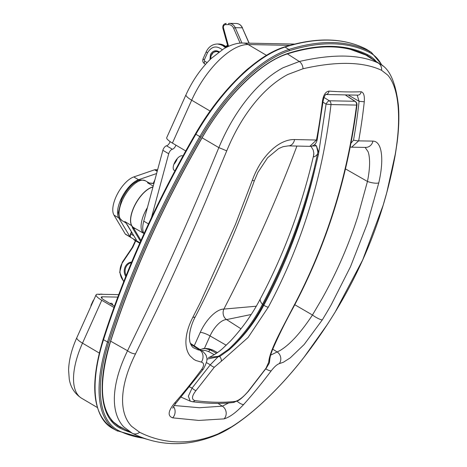 <?xml version="1.0" encoding="UTF-8"?>
<svg xmlns="http://www.w3.org/2000/svg" width="467" height="467" viewBox="0 0 467 467"><rect width="100%" height="100%" fill="white"/><g stroke="black" fill="none" stroke-linecap="round" stroke-linejoin="round"><path stroke-width="0.7" d="M303.03 68.748C319.317 65.03 333.987 63.243 347.045 63.389L348.913 63.424C361.762 63.792 372.648 66.081 381.568 70.301L387.844 75.187L388.883 76.465C393.068 82.017 395.928 90.078 397.446 100.644L397.785 103.254C399.408 117.795 398.561 134.794 395.24 154.244L386.863 192.229L383.121 205.34L362.701 259.891L335.108 312.189L327.595 324.11L303.994 357.273C291.175 373.734 277.742 388.521 263.692 401.62L261.117 403.984C250.54 413.575 240.622 421.228 231.369 426.949L218.188 433.837C204.896 439.33 191.774 442.027 178.808 441.922L176.94 441.887C164.005 441.461 151.571 438.256 139.651 432.279L131.601 426.342L130.351 424.941C125.389 418.94 122.798 411.036 122.576 401.235L122.576 398.818C122.944 385.433 127.246 370.471 135.477 353.928L157.478 308.664C173.654 274.485 189.66 238.865 205.498 201.82L226.723 150.905C234.621 131.542 244.603 114.724 256.663 100.452L258.899 97.895C268.186 87.545 277.836 79.734 287.865 74.463L303.03 68.748A7.904 6.083 -102.9 0 0 299.329 61.498L283.148 67.709C272.938 73.161 263.055 81.124 253.505 91.59L251.258 94.118C238.258 109.202 227.447 127.042 218.836 147.636L203.851 183.665M327.431 311.355L331.208 304.799L350.501 266.68L367.348 223.489L378.801 182.795C381.924 169.013 382.572 158.044 380.745 149.884L380.179 147.922C378.626 143.445 376.209 141.168 372.923 141.098L358.668 140.876A518.878 459.096 -90.8 0 0 364.278 101.759C364.733 95.717 363.682 92.384 361.119 91.748A491.196 98.87 -157.6 0 1 328.972 91.112C325.616 91.625 323.456 94.894 322.487 100.93A518.878 443.055 92.8 0 1 316.468 140.042L294.537 139.54C288.723 139.429 282.733 141.542 276.557 145.873L274.071 147.776C264.626 155.704 257.375 166.538 252.314 180.285L235.409 224.528L200.495 302.207L192.871 317.251C188.265 326.235 185.942 334.53 185.901 342.136C185.948 347.752 187.308 352.311 189.993 355.825L193.782 359.345L195.842 360.495L201.365 362.112C204.202 362.97 204.295 365.41 201.651 369.426A516.788 441.268 92.8 0 1 174.565 403.091C168.044 411.071 167.419 415.992 172.679 417.854L198.808 420.434L224.072 418.876C229.723 417.224 236.267 412.419 243.698 404.463A516.788 457.246 -90.8 0 0 271.21 370.81C274.368 366.788 277.059 364.406 279.289 363.653L283.393 362.24L290.311 357.815L304.175 344.483L322.353 319.819L327.431 311.361M201.365 362.112A7.904 6.264 -81.9 0 0 200.109 350.262L197.897 349.771L193.694 347.897C192.159 347.121 190.875 345.066 189.841 341.727L189.421 338.341C189.31 329.597 193.14 320.66 195.387 316.608A7.904 2.615 -152.6 0 1 192.871 317.251M195.416 316.55A7.904 2.615 -152.6 0 1 195.393 316.608C217.459 273.895 237.113 228.614 254.34 180.776A7.904 0.333 -160.2 0 1 252.314 180.285M256.237 306.224L223.862 309.084A7.904 6.871 -89.1 0 0 226.6 319.586L251.158 314.507M322.353 319.819A7.904 1.483 -148.4 0 1 312.458 315.009C300.736 332.755 289.937 344.593 280.054 350.519L270.556 355.177M279.289 363.653A7.904 7.32 -100.1 0 0 276.838 351.779L272.734 349.147M395.24 154.244A7.904 2.615 9.8 0 0 395.438 153.812L397.148 142.417C398.859 128.921 399.285 116.61 398.415 105.489C395.759 82.717 389.741 68.953 380.36 64.207L378.317 63.068C369.315 58.801 358.352 56.484 345.422 56.116L343.554 56.081C330.42 55.935 315.68 57.745 299.329 61.498L287.415 53.909M224.072 418.876A7.904 7.081 -99.1 0 0 222.31 406.162L199.444 407.732L174.144 405.508M172.679 417.854A7.904 6.596 -80.6 0 0 173.502 406.576M328.972 91.112A3.794 3.176 94 0 1 325.814 94.503M361.119 91.748A3.794 3.403 87.6 0 1 357.891 95.134L325.552 94.497L324.139 97.019L323.146 100.913L322.487 100.93M190.285 343.292L202.153 350.921L200.109 350.262L190.641 344.191M203.857 183.659L198.189 196.986C181.861 235.094 165.406 271.712 148.815 306.842L127.549 350.746C118.922 368.521 114.52 384.534 114.339 398.777L114.374 401.182C114.73 411.158 117.404 419.232 122.407 425.39L123.632 426.803L132.26 433.248A7.904 6.801 -63.3 0 0 132.406 433.323A7.904 6.801 -63.3 0 0 139.651 432.279M201.651 369.426A7.904 2.522 36.4 0 0 203.373 369.058A7.904 2.522 36.4 0 0 203.378 369.053A7.904 2.522 36.4 0 0 203.425 368.983M174.565 403.091A7.904 2.802 41.3 0 0 176.275 402.741L203.373 369.058C206.753 362.789 207.792 358.802 206.502 357.086C206.653 355.656 205.2 353.607 202.147 350.921M254.346 180.77A7.904 0.333 -160.2 0 1 254.346 180.776L257.907 172.405L267.603 157.753L278.653 148.582L282.984 146.708L288.297 145.879A7.904 6.188 -88.6 0 1 288.162 145.873M378.801 182.795A7.904 1.991 -167 0 1 367.447 181.453L357.839 216.478L354.412 226.752C345.819 251.509 335.084 275.407 322.195 298.448L312.458 315.009L294.782 304.741M288.302 145.879A7.904 6.188 -88.6 0 0 294.537 139.54M204.4 348.493L210.051 335.913A18.54 8.213 -59.5 0 1 226.6 319.586L241.007 328.815M243.698 404.463A7.904 2.65 -138.2 0 1 237.049 401.2M271.21 370.81A7.904 2.411 -143.2 0 1 265.77 368.825M365.439 147.403L351.616 147.187L358.668 140.876A3.794 0.374 -169.9 0 1 353.525 140.141L350.945 143.276M364.278 101.759L359.094 101.304A515.089 455.745 89.2 0 1 353.525 140.141M357.197 95.163L359.094 101.304L348.738 95.332M317.128 139.989C316.071 144.134 313.614 146.259 309.755 146.364L316.468 140.042A3.794 0.315 10.6 0 0 317.128 139.989L323.146 100.913M372.923 141.098A7.904 7.396 90.7 0 1 365.585 147.414A7.904 7.396 90.7 0 1 365.212 147.397M228.684 402.957L222.31 406.162L217.996 403.406M365.106 147.397L368.107 151.746L368.679 153.649C370.22 160.438 369.811 169.702 367.447 181.453L345.475 168.902M314.472 144.647L316.439 145.879L317.875 152.044L318.587 152.084L316.439 145.879L311.991 146.037M317.875 152.044L317.484 154.209L318.43 154.519L326.065 104.1L330.986 104.573L356.572 105.081A3.794 3.409 -83.3 0 0 354.943 101.281L329.323 100.773L323.975 97.434M263.131 304.881A1.897 0.461 -152.1 0 1 262.466 304.315C253.768 321.278 242.478 336.263 228.597 349.281A1.897 0.391 49.1 0 1 229.186 349.742C243.109 336.812 254.427 321.856 263.131 304.881L263.826 305.231C286.709 262.612 303.748 217.178 314.951 168.937L314.174 168.651C302.301 216.472 285.074 261.683 262.483 304.28A1.897 0.467 27.9 0 0 263.154 304.846C285.781 262.168 303.048 216.869 314.951 168.949L318.43 154.519M206.799 359.141L219.712 356.496L229.186 349.742C243.301 337.168 254.848 322.335 263.826 305.231A3.794 0.94 28.3 0 0 268.291 307.181C301.746 244.644 322.644 177.104 330.986 104.573A3.794 3.164 86.7 0 0 329.323 100.773A3.794 1.535 122 0 0 326.065 104.1L322.989 102.185M266.359 368.008A3.794 1.203 -144 0 1 266.348 368.031A3.794 1.203 -144 0 1 266.003 368.218L247.948 391.615C243.272 397.078 239.081 400.336 235.362 401.387C223.512 402.805 210.01 402.536 194.862 400.587C191.365 399.384 191.744 396.051 196.006 390.581L214.33 367.196A3.794 1.15 -143.6 0 1 210.284 364.809L217.949 356.946A1.897 0.391 -103.8 0 0 217.645 356.426L208.761 357.407M228.597 349.281L218.965 355.971L217.645 356.426M196.006 390.581A3.794 1.226 -140.2 0 1 192.089 388.03L188.353 396.209L190.262 401.159L181.097 397.16M207.132 348.534L212.672 350.017L217.388 352.62M216.443 353.286L210.43 349.976L204.978 348.493L202.853 348.639M208.609 357.436C207.354 358.516 217.739 353.367 223.051 348.119L230.476 341.021C242.542 328.021 252.513 313.929 260.382 298.757C284.152 253.89 301.898 206.116 313.602 155.423L313.526 156.06A11.885 11.465 178.4 0 0 313.818 153.252A11.885 11.465 178.4 0 0 313.818 153.205L313.188 149.942L310.958 146.282M313.526 156.06C313.626 157.461 314.945 156.842 317.484 154.215M345.808 95.326L354.943 101.281A3.794 1.769 123.1 0 1 355.264 101.403A3.794 3.794 0 0 1 356.963 105.052L356.572 105.081C347.39 177.606 326.159 245.134 292.891 307.671C282.407 328.015 269.477 350.752 268.723 362.194L266.003 368.218M209.946 59.677L210.436 54.581C212.678 50.734 215.591 49.8 219.186 51.779M225.596 47.745L221.936 45.019L217.61 43.991M247.948 391.615A3.794 1.296 39.3 0 0 248.286 391.434L266.348 368.031C270.259 361.505 269.208 363.647 269.757 359.497A3.794 3.491 174.6 0 1 268.723 362.194M235.362 401.387A3.794 3.415 83.2 0 1 233.325 402.496A3.794 3.415 83.2 0 1 233.319 402.496A3.794 3.415 83.2 0 1 233.255 402.501M269.751 359.409A3.794 3.491 174.6 0 1 269.757 359.491L270.539 355.235L272.279 350.285C277.742 337.454 284.753 323.187 293.329 307.479A3.794 0.957 28.1 0 0 293.334 307.461M194.862 400.587A3.794 3.152 97.3 0 1 192.229 401.696L192.229 401.696A3.794 3.152 97.3 0 1 192.171 401.684M214.33 367.196L221.317 361.254A3.794 1.938 -115.7 0 0 219.712 356.496A1.897 0.975 64 0 0 218.965 355.971M221.317 361.254L248.082 337.501L268.291 307.181M151.506 217.505L168.71 153.748A3.917 1.734 -59.5 0 1 172.376 149.242A3.917 1.734 120.5 0 0 175.913 145.149M182.912 156.054A8.377 3.713 120.5 0 0 182.766 155.955A8.377 3.713 120.5 0 0 173.777 164.635A8.377 3.713 120.5 0 0 174.261 170.391A8.377 3.713 120.5 0 0 175.037 170.624M170.105 141.618A3.917 1.734 -59.5 0 1 166.538 145.797A3.917 1.734 120.5 0 0 162.866 150.304L143.76 221.13A23.706 10.502 120.5 0 0 144.058 233.599M173.864 164.396A8.377 3.713 120.5 0 0 177.326 158.511M117.777 297.111L102.361 296.802A7.904 1.716 24.2 0 0 101.257 297.158A7.904 1.716 24.2 0 0 104.567 300.322L114.444 306.142M109.967 303.503A7.11 3.152 -59.5 0 1 111.87 303.457A7.11 3.152 -59.5 0 1 112.751 305.144M113.971 307.455L101.771 300.263A13.572 2.942 -155.8 0 1 96.085 294.835A13.572 2.942 -155.8 0 1 97.977 294.222L118.706 294.636M172.411 143.083L191.68 100.201A13.572 2.942 24.2 0 1 185.994 94.772L166.725 137.654A13.572 2.942 24.2 0 0 172.411 143.083L185.749 150.94M241.649 74.51A63.208 28.008 -59.5 0 1 249.454 67.592M99.016 294.601L100.872 294.087L103.242 294.327M90.791 306.609L91.17 304.904L94.206 299.014M151.985 183.362A0.63 0.549 91.1 0 1 152.289 183.426L153.923 183.455M149.551 183.122L152.289 183.426M136.148 239.606L136.107 240.464L136.276 239.717L126.043 223.057M136.276 239.717A0.63 0.549 149.2 0 1 136.107 239.548L127.52 225.152A0.63 0.549 149.2 0 1 127.503 225.135M127.689 225.327A0.63 0.549 149.2 0 1 127.52 225.152L125.354 222.251M140.976 240.47L133.655 228.205A0.63 0.549 149.2 0 1 132.791 228.41L140.555 241.416M135.232 228.491A23.835 10.56 120.5 0 1 133.655 228.205L131.782 225.724A0.63 0.549 149.2 0 1 131.717 225.695L132.791 228.41M156.603 173.537L138.547 179.737A23.087 10.227 120.5 0 0 122.039 197.021A23.087 10.227 120.5 0 0 118.735 217.902L130.03 236.822A3.888 1.722 120.5 0 0 130.328 237.119A3.888 1.722 120.5 0 0 130.567 237.213M157.618 169.755L155.073 169.708A3.888 1.722 120.5 0 0 154.589 169.79L133.79 176.935A23.087 10.227 120.5 0 0 117.281 194.219A23.087 10.227 120.5 0 0 113.977 215.1L125.273 234.02A3.888 1.722 120.5 0 0 125.57 234.317L130.328 237.119M296.913 146.072A714.586 316.614 -59.5 0 1 223.862 309.084A26.438 11.716 120.5 0 0 200.267 332.364L194.219 345.825M345.288 48.259A379.344 168.079 -59.5 0 1 365.965 55.124A1.267 1.132 -63.5 0 0 365.865 55.071L350.098 49.257M131.466 432.833L118.636 425.933A126.51 56.052 -59.5 0 1 111.251 419.926M381.568 70.301A7.904 7.32 -64.7 0 0 378.317 63.068L365.965 55.124A126.51 56.052 -59.5 0 1 368.335 56.472L365.865 55.071M226.723 150.905A7.904 0.379 22.1 0 0 218.836 147.636L202.112 137.794M135.477 353.928A7.904 3.683 26.6 0 1 127.549 350.746L110.656 341.184M303.994 357.273A7.904 0.689 37.8 0 0 304.04 357.249C351.937 295.021 382.403 227.213 395.438 153.812M200.267 332.364A7.904 1.716 -155.8 0 1 210.051 335.913L226.226 345.241M216.128 435.18A7.904 6.608 -112.5 0 0 216.32 435.098A7.904 6.608 -112.5 0 0 218.188 433.837M226.606 319.586A7.904 6.865 91.1 0 1 223.88 309.084M228.55 46.286L223.483 27.967A2.528 2.201 91.1 0 1 225.549 24.658L228.392 24.599A6.637 5.773 91.1 0 1 233.623 28.236L240.131 43.145M241.947 43.052L235.228 27.676L233.623 28.236M236.092 23.49A7.904 6.871 91.1 0 1 236.331 23.49A7.904 6.871 91.1 0 1 242.32 27.816L235.228 27.676A7.904 6.871 -88.9 0 0 229.239 23.35A7.904 6.871 -88.9 0 0 228.999 23.35A1.267 0.625 88.8 0 0 228.988 23.35A1.267 0.625 88.8 0 0 228.392 24.599M223.057 28.364L222.887 28.312C222.496 25.516 223.582 23.881 226.151 23.408L226.162 23.408A1.267 0.625 88.8 0 0 226.151 23.408A1.267 0.625 88.8 0 0 225.549 24.658M227.937 46.566L222.887 28.312L223.483 27.967M249.174 43.174L242.32 27.816L249.028 43.168M317.484 154.209L314.174 168.651M262.483 304.28L262.466 304.315A31.604 7.694 27.8 0 1 260.382 298.757M206.472 362.614L210.284 364.809L192.089 388.03L189.584 386.933M213.04 350.221A1.897 0.911 118.8 0 0 212.882 350.075A1.897 0.911 118.8 0 0 212.876 350.075A1.897 0.911 118.8 0 0 212.672 350.017L210.43 349.976A1.897 0.911 118.8 0 0 208.737 351.645L214.283 354.698M201.592 350.559L205.246 350.448L208.737 351.645M207.097 62.619L204.692 61.195A2.965 1.337 120.6 0 0 204.663 63.786C202.871 62.636 202.351 60.938 203.104 58.696A2.965 0.642 -155.8 0 0 204.33 59.869L207.488 52.829A2.965 0.642 -155.8 0 1 206.268 51.656A2.965 0.642 -155.8 0 1 206.291 51.621M204.692 61.195L204.33 59.869M207.488 52.829C211.563 46.291 216.472 45.258 222.21 49.73M226.197 46.846A12.878 11.202 91.1 0 1 227.785 46.011M226.606 47.22L219.052 44.021A13.829 12.025 91.1 0 1 226.553 47.243M292.891 307.671A3.794 0.957 28.1 0 0 293.329 307.484C326.579 244.977 347.787 177.501 356.963 105.052M210.839 58.807A6.217 5.406 91.1 0 1 212.975 52.8A6.217 5.406 91.1 0 1 218.591 52.216M218.725 52.117A6.31 5.487 -88.9 0 0 212.847 52.917M143.76 221.13L148.5 223.921M162.866 150.304L168.71 153.748M166.538 145.797L172.376 149.242M101.718 298.22L102.361 296.802M96.085 294.835L76.81 337.723A13.572 2.942 24.2 0 0 82.496 343.152L101.771 300.263M97.317 407.498L81.585 398.234A63.208 28.008 -59.5 0 1 82.496 343.152L99.226 353.011M294.73 44.079L242.992 43.052A13.572 11.803 91.1 0 1 248.152 44.534A63.208 28.008 -59.5 0 0 191.68 100.201L210.115 111.058M266.482 55.334L248.152 44.534L289.861 45.363M130.696 233.739L130.871 234.02L131.7 232.163M153.625 183.391L154.425 181.605M131.49 231.807L130.608 233.769C129.896 236.156 129.96 237.364 130.807 237.399A3.882 1.722 -59.5 0 1 130.871 234.02L133.866 235.794M153.223 186.053L147.56 182.79A23.134 10.251 120.5 0 1 148.967 182.994M152.978 186.958A23.216 10.286 120.5 0 0 135.611 203.641A23.216 10.286 120.5 0 0 131.717 225.695L124.812 221.533A23.134 10.251 120.5 0 0 125.646 222.613M139.948 242.776L136.107 240.464A3.946 1.745 120.5 0 1 135.915 239.232M131.782 225.724A23.21 10.286 -59.5 0 1 133.871 207.295A23.21 10.286 -59.5 0 1 152.966 187.016M147.397 207.657A23.087 10.227 120.5 0 0 144.338 213.425A23.087 10.227 120.5 0 0 144.029 233.558L133.638 227.569A23.204 10.28 -59.5 0 1 133.93 207.325A23.204 10.28 -59.5 0 1 152.948 187.069M125.892 222.917L121.957 220.547A23.081 10.227 -59.5 0 1 122.325 200.454A23.081 10.227 -59.5 0 1 145.389 180.77L149.352 183.058M157.286 171.01L155.073 169.708M157.198 171.331L154.589 169.79M138.547 179.737L133.79 176.935M118.735 217.902L113.977 215.1M130.03 236.822L125.273 234.02M133.632 239.098L134.216 239.991A3.076 1.36 -59.5 0 1 133.831 239.221M126.178 275.448A8.377 7.285 91.1 0 1 131.379 262.746M131.671 262.04A9.007 7.834 -88.9 0 0 124.993 267.235A9.007 7.834 -88.9 0 0 125.786 276.435M123.86 281.286A13.905 12.095 91.1 0 1 122.535 262.547L132.389 247.936A8.534 7.425 -88.9 0 0 133.118 246.617L135.704 240.867M122.535 262.547L122.412 262.168M132.389 247.936L132.266 247.557M288.063 53.699A0.946 0.765 -107.5 0 0 288.513 53.226A127.777 56.612 120.5 0 0 202.001 137.794L202.007 137.783A507.028 224.65 120.5 0 0 110.381 341.651A0.946 0.385 17.8 0 0 110.551 341.511C132.465 273.458 162.977 205.562 202.088 137.835C226.028 95.998 261.141 61.737 288.063 53.699C318.908 44.108 345.113 44.616 366.677 55.217A0.946 0.852 116.4 0 1 366.636 55.199M110.381 341.651A127.777 56.612 120.5 0 0 120.025 428.128A0.946 0.852 -63.6 0 0 119.768 426.873A126.831 56.192 -59.5 0 1 118.005 425.91C100.183 413.213 97.696 385.082 110.551 341.511M123.983 428.811A379.665 168.219 -59.5 0 1 119.768 426.873L118.939 426.371A0.946 0.852 116.4 0 1 118.583 425.904M120.025 428.128A380.611 168.64 120.5 0 0 130.871 432.518M376.309 61.597A127.777 56.612 120.5 0 0 367.833 54.802A0.946 0.852 116.4 0 1 366.677 55.217L367.978 55.917A126.831 56.192 -59.5 0 1 372.129 58.906M366.718 55.24A126.831 56.192 -59.5 0 1 367.978 55.917M367.833 54.802A380.611 168.64 120.5 0 0 288.513 53.226M371.043 58.212A126.82 56.192 120.5 0 0 367.558 55.684M143.97 438.256A383.471 169.906 -59.5 0 1 118.612 430.609A130.632 57.879 -59.5 0 1 108.747 342.2A509.888 225.917 -59.5 0 1 200.886 137.193A130.632 57.879 -59.5 0 1 289.33 50.734A383.471 169.906 -59.5 0 1 369.245 52.322A130.632 57.879 -59.5 0 1 381.796 65.193M369.245 52.322A0.946 0.852 -63.6 0 0 369.006 51.084A384.417 170.327 120.5 0 0 288.898 49.49A0.946 0.765 72.5 0 1 289.33 50.734M382.654 65.865L371.481 52.485A131.583 58.299 120.5 0 0 369.006 51.084L365.217 48.65A0.946 0.852 -63.6 0 0 365.071 48.574M118.612 430.609A0.946 0.852 116.4 0 1 117.433 431.012A131.583 58.299 120.5 0 1 116.697 430.632L146.726 439.184M108.747 342.2A0.946 0.385 -162.2 0 1 107.503 341.967A131.583 58.299 120.5 0 0 116.697 430.632L112.734 428.502A131.758 58.375 -59.5 0 1 103.528 339.719L107.503 341.967A510.834 226.337 120.5 0 1 199.806 136.574L200.886 137.193M288.898 49.49A131.583 58.299 120.5 0 0 199.806 136.574L195.866 134.257A131.758 58.375 -59.5 0 1 285.074 47.056L288.898 49.49M103.137 339.229A0.946 0.385 -162.2 0 0 103.528 339.719A511.009 226.413 -59.5 0 1 195.866 134.257L195.387 133.965C155.978 202.211 125.226 270.632 103.137 339.229C89.331 385.269 92.53 415.023 112.734 428.502M284.491 46.963A0.946 0.765 -107.5 0 1 285.074 47.056A384.592 170.402 -59.5 0 1 365.217 48.65A131.758 58.375 -59.5 0 1 367.692 50.051L365.147 48.603C342.825 37.687 315.937 37.144 284.491 46.963C256.214 55.462 220.132 90.796 195.387 133.965M117.596 425.653A126.82 56.192 120.5 0 0 118.939 426.371A379.653 168.213 120.5 0 0 122.663 428.105M365.754 54.692A0.946 0.852 -63.6 0 0 365.071 54.68M118.636 425.933L112.203 421.059M380.377 64.213L368.335 56.472M176.403 159.644L176.689 160.064M304.04 357.243C275.974 393.518 240.96 425.098 216.32 435.098C187.086 447.065 159.113 446.475 132.406 433.323L131.472 432.839M351.622 147.193L350.215 147.029M172.837 408.205C172.463 408.105 173.607 406.278 176.275 402.729M309.761 146.358L288.297 145.867M228.988 23.35L236.331 23.49C239.133 23.671 241.188 25.13 242.496 27.88M176.532 159.837L176.66 160.134M217.435 352.585L212.882 350.075M212.841 350.057L208.568 348.645M207.19 348.534L204.949 348.493M204.972 348.505L199.905 349.474M313.596 155.453L313.806 153.252M355.235 101.386L345.936 95.326M205.556 64.318L204.663 63.786M217.663 43.991C212.573 44.091 208.772 46.647 206.274 51.662L203.104 58.696M227.581 45.281L225.649 46.396M219.052 44.021L217.599 43.991M248.281 391.434C243.5 396.635 240.061 399.723 237.972 400.686L233.319 402.496C221.195 403.932 207.494 403.663 192.229 401.696L190.267 401.159M218.743 52.106L216.367 51.446L213.349 52.403L210.961 55.935L210.78 58.86M81.585 398.234C72.099 392.029 69.997 383.535 69.256 379.186L68.585 370.039C68.941 359.864 71.684 349.094 76.81 337.723M185.994 94.772C192.433 80.657 200.787 68.602 211.049 58.603L223.845 48.731C233.704 43.174 240.394 42.876 242.992 43.052M91.176 304.904L93.184 300.544M154.986 179.532L153.252 183.379M153.941 183.397L148.664 182.941M130.807 237.399L139.907 242.881M145.389 180.77C141.034 179.608 138.133 179.842 136.679 181.47C131.344 184.185 126.288 190.25 121.513 199.672L118.344 212.59L119.54 217.943L121.957 220.547M134.216 239.991L139.744 243.249M135.407 240.692L132.173 247.592L122.319 262.203L119.704 272.273L123.691 281.706M371.481 52.485L367.692 50.051"/></g></svg>
